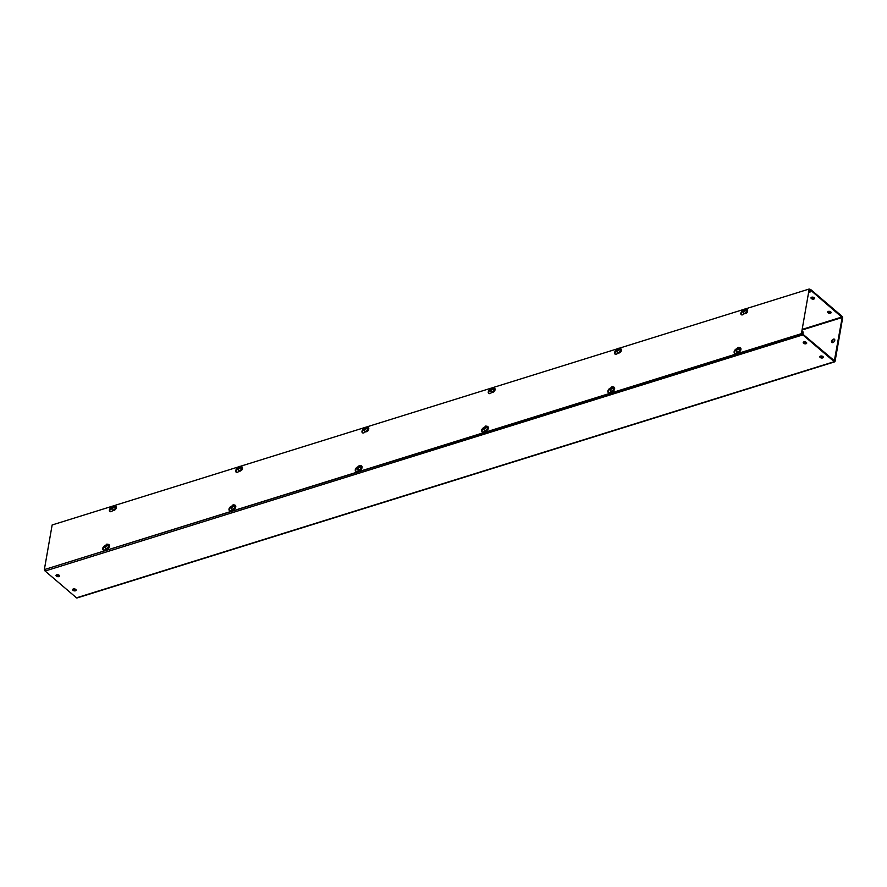 <?xml version="1.0" encoding="UTF-8"?>
<svg xmlns="http://www.w3.org/2000/svg" width="887" height="887" viewBox="0 0 887 887"><rect width="100%" height="100%" fill="white"/><g stroke="black" fill="none" stroke-linecap="round" stroke-linejoin="round"><path stroke-width="1.33" d="M112.86 510.402A2.716 1.663 130.5 0 1 111.163 511.622A2.716 1.663 130.5 0 1 109.788 511.444A2.716 1.663 130.5 0 1 109.678 509.238A2.716 1.663 130.5 0 1 111.795 507.198M111.629 507.907A2.716 1.663 -49.5 0 0 110.043 511.611M106.152 548.842A2.716 1.663 130.5 0 1 104.455 550.051A2.716 1.663 130.5 0 1 103.08 549.885A2.716 1.663 130.5 0 1 102.97 547.667A2.716 1.663 130.5 0 1 105.087 545.627M104.921 546.348A2.716 1.663 -49.5 0 0 103.335 550.051M239.146 471.041A2.716 1.663 130.5 0 1 237.45 472.261A2.716 1.663 130.5 0 1 236.075 472.095A2.716 1.663 130.5 0 1 235.964 469.877A2.716 1.663 130.5 0 1 238.082 467.837M237.916 468.558A2.716 1.663 -49.5 0 0 236.33 472.25M232.438 509.482A2.716 1.663 130.5 0 1 230.742 510.69A2.716 1.663 130.5 0 1 229.367 510.524A2.716 1.663 130.5 0 1 229.256 508.306A2.716 1.663 130.5 0 1 231.374 506.266M231.208 506.987A2.716 1.663 -49.5 0 0 229.622 510.69M365.433 431.692A2.716 1.663 130.5 0 1 363.737 432.9A2.716 1.663 130.5 0 1 362.362 432.734A2.716 1.663 130.5 0 1 362.251 430.517A2.716 1.663 130.5 0 1 364.369 428.476M364.202 429.197A2.716 1.663 -49.5 0 0 362.617 432.9M358.725 470.121A2.716 1.663 130.5 0 1 357.029 471.341A2.716 1.663 130.5 0 1 355.654 471.163A2.716 1.663 130.5 0 1 355.543 468.957A2.716 1.663 130.5 0 1 357.661 466.917M357.494 467.626A2.716 1.663 -49.5 0 0 355.909 471.33M491.72 392.331A2.716 1.663 130.5 0 1 490.023 393.54A2.716 1.663 130.5 0 1 488.648 393.373A2.716 1.663 130.5 0 1 488.537 391.156A2.716 1.663 130.5 0 1 490.655 389.116M490.489 389.837A2.716 1.663 -49.5 0 0 488.903 393.54M485.012 430.76A2.716 1.663 130.5 0 1 483.315 431.98A2.716 1.663 130.5 0 1 481.94 431.814A2.716 1.663 130.5 0 1 481.829 429.596A2.716 1.663 130.5 0 1 483.947 427.556M483.781 428.277A2.716 1.663 -49.5 0 0 482.195 431.969M618.006 352.971A2.716 1.663 130.5 0 1 616.31 354.179A2.716 1.663 130.5 0 1 614.935 354.013A2.716 1.663 130.5 0 1 614.824 351.806A2.716 1.663 130.5 0 1 616.942 349.755M616.775 350.476A2.716 1.663 -49.5 0 0 615.19 354.179M611.298 391.411A2.716 1.663 130.5 0 1 609.602 392.619A2.716 1.663 130.5 0 1 608.227 392.453A2.716 1.663 130.5 0 1 608.116 390.236A2.716 1.663 130.5 0 1 610.234 388.196M610.068 388.916A2.716 1.663 -49.5 0 0 608.482 392.619M744.293 313.61A2.716 1.663 130.5 0 1 742.596 314.83A2.716 1.663 130.5 0 1 741.222 314.663A2.716 1.663 130.5 0 1 741.111 312.446A2.716 1.663 130.5 0 1 743.228 310.406M743.062 311.126A2.716 1.663 -49.5 0 0 741.477 314.818M737.585 352.05A2.716 1.663 130.5 0 1 735.888 353.259A2.716 1.663 130.5 0 1 734.514 353.093A2.716 1.663 130.5 0 1 734.403 350.875A2.716 1.663 130.5 0 1 736.52 348.835M736.354 349.556A2.716 1.663 -49.5 0 0 734.769 353.259M112.782 506.067L52.145 524.971L44.35 569.598L801.416 333.656L809.199 289.018L745.779 308.787M744.215 309.275L619.492 348.147M617.929 348.635L493.205 387.508M491.642 387.996L366.919 426.869M365.355 427.346L240.632 466.218M239.069 466.706L114.345 505.579M809.199 289.018L801.416 333.656M44.35 569.598L801.87 334.044M832.838 342.582A2.096 1.275 130.5 0 1 831.773 342.449A2.096 1.275 130.5 0 1 831.729 340.686A2.096 1.275 130.5 0 1 833.436 339.133A2.096 1.275 130.5 0 1 834.501 339.266A2.096 1.275 130.5 0 1 834.545 341.029A2.096 1.275 130.5 0 1 832.838 342.582M832.05 342.604A2.096 1.275 130.5 0 1 832.305 340.863A2.096 1.275 130.5 0 1 833.902 339.533A2.096 1.275 130.5 0 1 834.689 339.499M827.759 311.714A1.785 0.987 -170.1 0 0 830.554 312.612A1.785 0.987 -170.1 0 0 831.086 312.291M828.292 311.404A1.785 0.987 -170.1 0 0 827.615 312.013A1.785 0.987 -170.1 0 0 828.513 313.089A1.785 0.987 -170.1 0 0 830.443 313.233A1.785 0.987 -170.1 0 0 831.119 312.623A1.785 0.987 -170.1 0 0 830.221 311.559A1.785 0.987 -170.1 0 0 828.292 311.404M811.15 297.533A1.785 0.987 -170.1 0 0 813.933 298.42A1.785 0.987 -170.1 0 0 814.466 298.11M811.683 297.212A1.785 0.987 -170.1 0 0 810.995 297.832A1.785 0.987 -170.1 0 0 811.904 298.897A1.785 0.987 -170.1 0 0 813.834 299.052A1.785 0.987 -170.1 0 0 814.51 298.442A1.785 0.987 -170.1 0 0 813.612 297.367A1.785 0.987 -170.1 0 0 811.683 297.212M75.45 590.797A1.785 0.987 9.9 0 1 73.521 590.642A1.785 0.987 9.9 0 1 72.612 589.578A1.785 0.987 9.9 0 1 73.299 588.968A1.785 0.987 9.9 0 1 75.229 589.112A1.785 0.987 9.9 0 1 76.127 590.188A1.785 0.987 9.9 0 1 75.45 590.797M76.094 589.855A1.785 0.987 9.9 0 1 75.561 590.165A1.785 0.987 9.9 0 1 72.767 589.278M58.83 576.617A1.785 0.987 9.9 0 1 56.901 576.461A1.785 0.987 9.9 0 1 56.003 575.386A1.785 0.987 9.9 0 1 56.69 574.776A1.785 0.987 9.9 0 1 58.62 574.931A1.785 0.987 9.9 0 1 59.518 575.996A1.785 0.987 9.9 0 1 58.83 576.617M59.473 575.674A1.785 0.987 9.9 0 1 58.941 575.985A1.785 0.987 9.9 0 1 56.158 575.086M822.637 357.927A1.785 0.987 9.9 0 1 820.708 357.783A1.785 0.987 9.9 0 1 819.81 356.707A1.785 0.987 9.9 0 1 820.497 356.097A1.785 0.987 9.9 0 1 822.426 356.241A1.785 0.987 9.9 0 1 823.324 357.317A1.785 0.987 9.9 0 1 822.637 357.927M823.28 356.984A1.785 0.987 9.9 0 1 822.748 357.306A1.785 0.987 9.9 0 1 819.965 356.408M806.028 343.746A1.785 0.987 9.9 0 1 804.099 343.591A1.785 0.987 9.9 0 1 803.201 342.515A1.785 0.987 9.9 0 1 803.877 341.905A1.785 0.987 9.9 0 1 805.806 342.06A1.785 0.987 9.9 0 1 806.715 343.136A1.785 0.987 9.9 0 1 806.028 343.746M806.671 342.803A1.785 0.987 9.9 0 1 806.139 343.114A1.785 0.987 9.9 0 1 803.345 342.227M44.572 569.787A1.153 0.654 72.7 0 0 45.115 571.028L802.835 334.887L834.212 361.674A1.153 0.654 -107.3 0 0 835.066 361.319L842.65 317.901A1.153 0.654 -107.3 0 0 842.118 316.36L810.74 289.561A1.153 0.654 -107.3 0 0 809.886 289.916L809.554 290.016M809.243 291.823L810.031 292.111L810.64 290.193L842.184 317.502L802.602 329.842M834.301 361.031L842.184 317.502M834.612 360.931L802.946 334.255L803.079 331.926L802.291 331.638M802.835 334.887A1.153 0.654 -107.3 0 1 802.303 333.346L802.624 331.538M809.565 291.723L809.886 289.916M45.115 571.028L76.493 597.827A1.153 0.654 72.7 0 0 77.003 597.982L834.722 361.829M809.144 292.388L810.031 292.111M738.849 348.901L738.76 348.292L740.323 348.513A2.495 1.519 -49.5 0 1 740.202 349.168L736.687 349.556L736.343 350.376L736.687 349.556L737.585 349.788L737.152 349.423M738.76 348.292L737.917 347.848L736.454 349.711L738.294 348.436M740.845 349.633L738.904 351.895M738.638 348.957L737.574 349.8M740.323 348.513L739.126 348.879M737.263 348.757L737.873 349.278L737.219 349.478M738.472 348.58L737.873 349.278M745.557 310.472L745.468 309.851L747.031 310.073A2.495 1.519 -49.5 0 1 746.909 310.738L743.395 311.126L743.051 311.947L743.395 311.126L744.293 311.348L743.86 310.982M745.468 309.851L744.625 309.419L743.162 311.282L744.581 309.618L745.013 309.995M747.553 311.193L745.612 313.466M745.346 310.517L744.282 311.359M747.031 310.073L745.834 310.45M743.971 310.317L744.581 310.838L743.927 311.038M745.18 310.151L744.581 310.838M612.562 388.262L612.473 387.652L614.037 387.863A2.495 1.519 -49.5 0 1 613.915 388.528L610.4 388.916L610.056 389.737L610.4 388.916L611.298 389.149L610.866 388.772M612.473 387.652L611.631 387.209L610.167 389.071L611.587 387.408L612.008 387.796M614.558 388.983L612.618 391.256M612.352 388.306L611.287 389.16M614.037 387.863L612.839 388.24M610.977 388.118L611.587 388.628L610.932 388.839M612.185 387.941L611.587 388.628M619.27 349.822L619.181 349.212L620.745 349.434A2.495 1.519 -49.5 0 1 620.634 350.099L619.059 349.877L616.764 351.296L617.108 350.487L618.006 350.709L617.574 350.343M619.181 349.212L618.339 348.779L616.875 350.642L618.294 348.979L618.727 349.356M621.266 350.553L619.326 352.815M619.059 349.877L617.995 350.72M620.745 349.434L619.547 349.8M617.685 349.678L618.294 350.199L617.64 350.398M618.893 349.5L618.294 350.199M486.276 427.623L486.187 427.013L487.75 427.224A2.495 1.519 -49.5 0 1 487.639 427.889L486.065 427.667L484.967 428.72L484.114 428.277L483.77 429.097L484.114 428.277L485.012 428.499M486.187 427.013L485.344 426.569L483.881 428.432L485.3 426.769L485.732 427.146M488.271 428.343L486.331 430.616M486.065 427.667L484.579 428.133M487.75 427.224L486.553 427.601M484.69 427.479L485.3 427.989L484.646 428.188M485.899 427.301L485.3 427.989M492.984 389.182L492.895 388.573L494.458 388.794A2.495 1.519 -49.5 0 1 494.347 389.448L490.821 389.837L490.478 390.657L490.821 389.837L491.72 390.069L491.287 389.703M492.895 388.573L492.052 388.129L490.589 389.992L492.008 388.34L492.44 388.717M494.979 389.914L493.039 392.176M492.773 389.238L491.708 390.08M494.458 388.794L493.261 389.16M491.398 389.038L492.008 389.559L491.354 389.759M492.607 388.861L492.008 389.559M359.989 466.983L359.9 466.362L361.464 466.584A2.495 1.519 -49.5 0 1 361.353 467.249L359.778 467.028L358.681 468.07L357.827 467.637L357.483 468.447L357.827 467.637L358.725 467.859M359.9 466.362L359.058 465.93L357.594 467.793L359.013 466.13L359.446 466.507M361.985 467.704L360.044 469.966M359.778 467.028L358.293 467.493M361.464 466.584L360.266 466.961M358.403 466.828L359.013 467.349L358.359 467.549M359.612 466.662L359.013 467.349M366.697 428.543L366.608 427.933L368.172 428.144A2.495 1.519 -49.5 0 1 368.061 428.809L366.486 428.587L364.191 430.018L364.535 429.197L365.433 429.43L365 429.053M366.608 427.933L365.766 427.49L364.302 429.352L365.721 427.689L366.154 428.077M368.693 429.264L366.752 431.537M366.486 428.587L365.422 429.441M368.172 428.144L366.974 428.521M365.111 428.399L365.721 428.909L365.067 429.12M366.32 428.221L365.721 428.909M233.702 506.333L233.614 505.723L235.177 505.945A2.495 1.519 -49.5 0 1 235.066 506.599L233.492 506.388L232.394 507.431L231.54 506.998L231.197 507.807L231.54 506.998L232.438 507.22M233.614 505.723L232.771 505.28L231.307 507.153L232.727 505.49L233.159 505.867M235.698 507.065L233.758 509.326M233.492 506.388L232.006 506.854M235.177 505.945L233.98 506.311M232.117 506.189L232.727 506.71L232.072 506.909M233.325 506.011L232.727 506.71M240.41 467.904L240.322 467.294L241.885 467.504A2.495 1.519 -49.5 0 1 241.774 468.17L240.2 467.948L237.904 469.378L238.248 468.558L239.146 468.779L238.714 468.414M240.322 467.294L239.479 466.85L238.015 468.713L239.435 467.05L239.867 467.427M242.406 468.624L240.466 470.897M240.2 467.948L239.135 468.791M241.885 467.504L240.699 467.881M238.825 467.759L239.435 468.269L238.78 468.469M240.033 467.582L239.435 468.269M107.416 545.693L107.327 545.084L108.89 545.305A2.495 1.519 -49.5 0 1 108.779 545.96L107.205 545.738L106.107 546.791L105.254 546.348L104.91 547.168L105.254 546.348L106.152 546.58M107.327 545.084L106.484 544.64L105.021 546.503L106.44 544.84L106.872 545.228M109.411 546.425L107.471 548.687M107.205 545.738L105.719 546.204M108.89 545.305L107.704 545.671M105.83 545.549L106.44 546.059L105.786 546.27M107.039 545.372L106.44 546.059M114.124 507.264L114.035 506.643L115.598 506.865A2.495 1.519 -49.5 0 1 115.487 507.53L113.913 507.309L111.618 508.728L111.962 507.918L112.86 508.14L112.427 507.774M114.035 506.643L113.192 506.211L111.729 508.074L113.148 506.41L113.58 506.787M116.119 507.985L114.179 510.247M113.913 507.309L112.849 508.151M115.598 506.865L114.412 507.231M112.538 507.109L113.148 507.63L112.494 507.83M113.747 506.932L113.148 507.63M834.212 361.674L76.493 597.827M842.007 316.981L802.713 329.232M740.29 347.881A2.517 1.53 130.5 0 1 740.567 348.048A2.517 1.53 130.5 0 1 740.634 350.165A2.517 1.53 130.5 0 1 738.572 352.028A2.517 1.53 130.5 0 1 737.308 351.873A2.517 1.53 130.5 0 1 737.097 351.629M736.332 349.267L738.283 347.316L740.08 347.637A2.517 1.53 130.5 0 1 740.146 349.755A2.517 1.53 130.5 0 1 738.095 351.618A2.517 1.53 130.5 0 1 736.82 351.463L736.199 350.055M746.998 309.452A2.517 1.53 130.5 0 1 747.275 309.618A2.517 1.53 130.5 0 1 747.342 311.736A2.517 1.53 130.5 0 1 745.28 313.588A2.517 1.53 130.5 0 1 744.016 313.433A2.517 1.53 130.5 0 1 743.805 313.189M743.04 310.838L744.991 308.887L746.787 309.197A2.517 1.53 130.5 0 1 746.854 311.315A2.517 1.53 130.5 0 1 744.803 313.178A2.517 1.53 130.5 0 1 743.528 313.022L742.907 311.614M614.004 387.242A2.517 1.53 130.5 0 1 614.281 387.408A2.517 1.53 130.5 0 1 614.347 389.526A2.517 1.53 130.5 0 1 612.285 391.389A2.517 1.53 130.5 0 1 611.021 391.234A2.517 1.53 130.5 0 1 610.81 390.979M610.045 388.628L611.997 386.677L613.793 386.998A2.517 1.53 130.5 0 1 613.859 389.116A2.517 1.53 130.5 0 1 611.808 390.967A2.517 1.53 130.5 0 1 610.533 390.812L609.912 389.404M620.712 348.802A2.517 1.53 130.5 0 1 620.989 348.968A2.517 1.53 130.5 0 1 621.055 351.086A2.517 1.53 130.5 0 1 618.993 352.948A2.517 1.53 130.5 0 1 617.729 352.793A2.517 1.53 130.5 0 1 617.518 352.549M616.753 350.188L618.705 348.247L620.501 348.558A2.517 1.53 130.5 0 1 620.567 350.675A2.517 1.53 130.5 0 1 618.516 352.538A2.517 1.53 130.5 0 1 617.241 352.383L616.62 350.975M487.717 426.603A2.517 1.53 130.5 0 1 487.994 426.769A2.517 1.53 130.5 0 1 488.061 428.887A2.517 1.53 130.5 0 1 485.998 430.738A2.517 1.53 130.5 0 1 484.734 430.583A2.517 1.53 130.5 0 1 484.524 430.339M483.759 427.989L485.71 426.037L487.506 426.348A2.517 1.53 130.5 0 1 487.573 428.465A2.517 1.53 130.5 0 1 485.522 430.328A2.517 1.53 130.5 0 1 484.247 430.173L483.626 428.765M494.425 388.162A2.517 1.53 130.5 0 1 494.702 388.329A2.517 1.53 130.5 0 1 494.769 390.446A2.517 1.53 130.5 0 1 492.706 392.309A2.517 1.53 130.5 0 1 491.442 392.154A2.517 1.53 130.5 0 1 491.232 391.899M490.467 389.548L492.418 387.597L494.214 387.918A2.517 1.53 130.5 0 1 494.281 390.036A2.517 1.53 130.5 0 1 492.23 391.899A2.517 1.53 130.5 0 1 490.954 391.744L490.334 390.324M361.43 465.963A2.517 1.53 130.5 0 1 361.708 466.118A2.517 1.53 130.5 0 1 361.774 468.236A2.517 1.53 130.5 0 1 359.712 470.099A2.517 1.53 130.5 0 1 358.448 469.944A2.517 1.53 130.5 0 1 358.237 469.7M357.472 467.349L359.423 465.398L361.22 465.708A2.517 1.53 130.5 0 1 361.286 467.826A2.517 1.53 130.5 0 1 359.235 469.689A2.517 1.53 130.5 0 1 357.96 469.533L357.339 468.125M368.138 427.523A2.517 1.53 130.5 0 1 368.415 427.689A2.517 1.53 130.5 0 1 368.482 429.807A2.517 1.53 130.5 0 1 366.42 431.67A2.517 1.53 130.5 0 1 365.156 431.514A2.517 1.53 130.5 0 1 364.945 431.259M364.18 428.909L366.131 426.957L367.928 427.279A2.517 1.53 130.5 0 1 367.994 429.397A2.517 1.53 130.5 0 1 365.943 431.248A2.517 1.53 130.5 0 1 364.668 431.093L364.047 429.685M235.144 505.313A2.517 1.53 130.5 0 1 235.421 505.479A2.517 1.53 130.5 0 1 235.487 507.597A2.517 1.53 130.5 0 1 233.425 509.46A2.517 1.53 130.5 0 1 232.161 509.304A2.517 1.53 130.5 0 1 231.95 509.06M231.185 506.699L233.137 504.758L234.933 505.069A2.517 1.53 130.5 0 1 235 507.187A2.517 1.53 130.5 0 1 232.948 509.049A2.517 1.53 130.5 0 1 231.673 508.894L231.052 507.486M241.852 466.884A2.517 1.53 130.5 0 1 242.129 467.05A2.517 1.53 130.5 0 1 242.195 469.168A2.517 1.53 130.5 0 1 240.133 471.019A2.517 1.53 130.5 0 1 238.869 470.864A2.517 1.53 130.5 0 1 238.658 470.62M237.893 468.269L239.845 466.318L241.641 466.629A2.517 1.53 130.5 0 1 241.707 468.746A2.517 1.53 130.5 0 1 239.656 470.609A2.517 1.53 130.5 0 1 238.381 470.454L237.76 469.046M108.857 544.673A2.517 1.53 130.5 0 1 109.134 544.84A2.517 1.53 130.5 0 1 109.201 546.957A2.517 1.53 130.5 0 1 107.139 548.82A2.517 1.53 130.5 0 1 105.875 548.665A2.517 1.53 130.5 0 1 105.664 548.41M104.899 546.059L106.85 544.108L108.646 544.43A2.517 1.53 130.5 0 1 108.713 546.547A2.517 1.53 130.5 0 1 106.662 548.399A2.517 1.53 130.5 0 1 105.387 548.244L104.766 546.835M115.565 506.244A2.517 1.53 130.5 0 1 115.842 506.399A2.517 1.53 130.5 0 1 115.909 508.517A2.517 1.53 130.5 0 1 113.846 510.38A2.517 1.53 130.5 0 1 112.582 510.225A2.517 1.53 130.5 0 1 112.372 509.981M111.607 507.63L113.558 505.679L115.354 505.989A2.517 1.53 130.5 0 1 115.421 508.107A2.517 1.53 130.5 0 1 113.37 509.97A2.517 1.53 130.5 0 1 112.095 509.814L111.474 508.406M809.631 289.594L810.241 289.406M740.08 347.637L740.567 348.048C741.31 349.833 740.689 351.174 738.727 352.072L736.82 351.463M746.787 309.197L747.275 309.618C748.018 311.404 747.397 312.745 745.435 313.632L743.528 313.022M613.793 386.998L614.281 387.408C615.024 389.193 614.403 390.535 612.44 391.433L610.533 390.812M620.501 348.558L620.989 348.968C621.732 350.753 621.111 352.095 619.148 352.993L617.241 352.383M487.506 426.348L487.994 426.769C488.737 428.554 488.116 429.896 486.154 430.783L484.247 430.173M494.214 387.918L494.702 388.329C495.445 390.114 494.824 391.455 492.862 392.353L490.954 391.744M361.22 465.708L361.708 466.118C362.45 467.904 361.829 469.245 359.867 470.143L357.96 469.533M367.928 427.279L368.415 427.689C369.158 429.474 368.537 430.816 366.575 431.714L364.668 431.093M234.933 505.069L235.421 505.479C236.164 507.264 235.543 508.606 233.58 509.504L231.673 508.894M241.641 466.629L242.129 467.05C242.872 468.835 242.251 470.177 240.288 471.064L238.381 470.454M108.646 544.43L109.134 544.84C109.877 546.625 109.256 547.966 107.294 548.865L105.387 548.244M115.354 505.989L115.842 506.399C116.585 508.184 115.964 509.526 114.002 510.424L112.095 509.814"/></g></svg>
